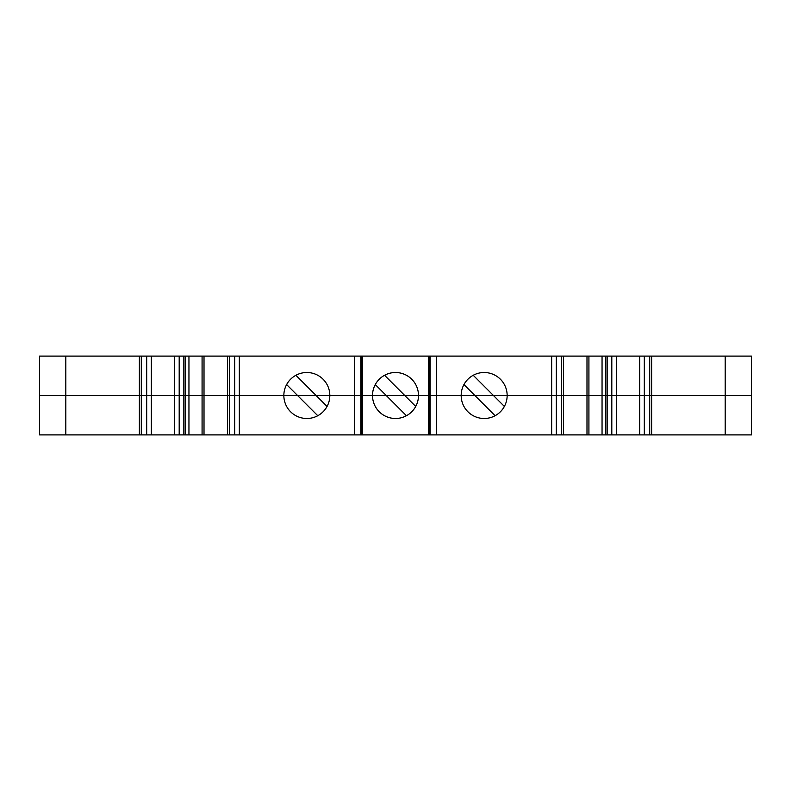 <?xml version="1.0" encoding="UTF-8"?>
<svg xmlns="http://www.w3.org/2000/svg" width="791" height="791" viewBox="0 0 791 791"><rect width="100%" height="100%" fill="white"/><g stroke="black" fill="none" stroke-linecap="round" stroke-linejoin="round"><path stroke-width="1.19" d="M185.232 356.098L39.55 356.098L39.55 395.5L204.009 395.5L204.009 356.098L185.232 356.098L185.232 395.5L361.586 395.5L361.586 434.902L586.991 434.902L586.991 395.5L751.45 395.5L751.45 434.902L586.991 434.902L586.991 395.5L649.708 395.5L649.708 434.902M39.55 356.098L39.55 434.902L204.009 434.902L204.009 356.098L751.45 356.098L751.45 434.902M586.991 356.098L586.991 395.5L586.991 356.098M362.041 434.902L362.041 395.5L404.784 395.5L384.564 375.28M375.28 384.564L386.216 395.5L428.87 395.5L428.87 356.098M563.578 356.098L563.578 395.5L586.991 395.5L563.578 395.5L563.578 434.902M429.315 356.098L429.315 395.5L563.578 395.5M651.626 356.098L651.626 395.5L751.45 395.5L751.45 356.098M607.162 356.098L607.162 434.902M463.941 384.564L474.867 395.5L493.446 395.5L473.226 375.28M429.315 434.902L429.315 395.5L461.173 395.5A22.988 22.988 0 0 1 484.161 372.512A22.988 22.988 0 0 1 507.15 395.5A22.988 22.988 0 0 1 484.161 418.488A22.988 22.988 0 0 1 461.173 395.5L474.867 395.5L495.087 415.72M428.336 356.098L428.87 434.902M362.664 356.098L362.664 395.5L372.512 395.5A22.988 22.988 0 0 1 395.5 372.512A22.988 22.988 0 0 1 418.488 395.5A22.988 22.988 0 0 1 395.5 418.488A22.988 22.988 0 0 1 372.512 395.5L386.216 395.5L406.436 415.72M286.619 384.564L297.554 395.5L316.133 395.5L295.913 375.28M227.422 356.098L227.422 395.5L283.85 395.5A22.988 22.988 0 0 1 306.839 372.512A22.988 22.988 0 0 1 329.827 395.5L361.586 395.5L361.586 356.098M183.838 356.098L183.838 395.5L185.232 395.5L185.232 434.902M139.374 356.098L139.374 395.5L183.838 395.5L183.838 434.902M227.422 434.902L227.422 395.5L204.009 395.5L204.009 434.902L361.586 434.902M362.041 356.098L362.664 434.902M504.381 406.436L493.446 395.5L561.659 395.5L561.659 434.902M327.059 406.436L316.133 395.5L329.827 395.5A22.988 22.988 0 0 1 306.839 418.488A22.988 22.988 0 0 1 283.85 395.5L297.554 395.5L317.774 415.72M415.72 406.436L404.784 395.5L428.336 395.5L428.336 434.902M39.55 434.902L39.55 395.5L139.374 395.5L139.374 434.902M651.626 395.5L651.626 434.902M602.05 356.098L602.05 434.902M588.919 356.098L588.919 434.902M649.708 356.098L649.708 395.5M644.309 356.098L644.309 434.902M639.662 356.098L639.662 434.902M616.456 356.098L616.456 434.902M611.809 356.098L611.809 434.902M605.768 356.098L605.768 434.902M561.659 356.098L561.659 395.5M556.31 356.098L556.31 434.902M551.663 356.098L551.663 434.902M430.096 356.098L430.096 434.902M436.434 356.098L436.434 434.902M360.815 356.098L360.815 434.902M354.477 356.098L354.477 434.902M234.69 356.098L234.69 434.902M239.337 356.098L239.337 434.902M229.341 356.098L229.341 434.902M202.081 356.098L202.081 434.902M188.95 356.098L188.95 434.902M179.191 356.098L179.191 434.902M174.544 356.098L174.544 434.902M151.338 356.098L151.338 434.902M146.691 356.098L146.691 434.902M141.292 356.098L141.292 434.902M65.821 356.098L65.821 434.902M725.179 356.098L725.179 434.902"/></g></svg>

